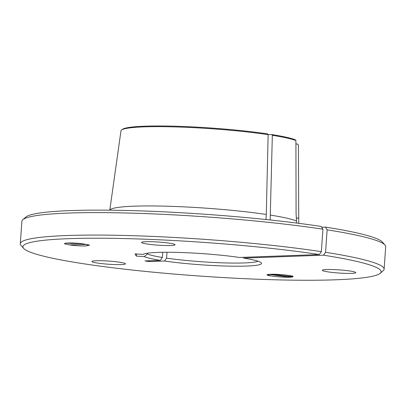 <?xml version="1.0" encoding="UTF-8"?>
<svg xmlns="http://www.w3.org/2000/svg" width="406" height="406" viewBox="0 0 406 406"><rect width="100%" height="100%" fill="white"/><g stroke="black" fill="none" stroke-linecap="round" stroke-linejoin="round"><path stroke-width="0.61" d="M157.665 252.405A59.646 5.623 -176 0 0 143.049 254.4L135.051 253.887L136.299 256.09L144.297 256.602A59.646 5.623 -176 0 0 160.299 260.363L144.917 260.926L149.124 261.576L164.506 261.012A59.646 5.623 -176 0 0 229.938 266.148A59.646 5.623 -176 0 0 261.286 262.844A59.646 5.623 -176 0 0 243.737 258.104L323.486 255.181A179.533 16.93 4 0 1 380.194 273.304A179.533 16.93 4 0 1 335.523 279.8A179.533 16.93 4 0 1 145.566 271.431A179.533 16.93 4 0 1 23.619 248.37A179.533 16.93 4 0 1 68.512 238.672A179.533 16.93 4 0 1 319.283 254.537L239.53 257.46A59.646 5.623 -176 0 0 157.665 252.405M322.927 229.192L321.247 226.452A179.533 16.93 -176 0 0 137.928 210.8A179.533 16.93 -176 0 0 25.806 217.088L22.802 219.671A182.36 17.199 -176 0 1 68.178 213.074A182.36 17.199 -176 0 1 322.927 229.192L321.359 251.659A182.36 17.199 -176 0 0 66.604 235.541A182.36 17.199 -176 0 0 20.3 243.707A182.36 17.199 -176 0 0 21.005 245.386L23.619 248.37M380.194 273.304L383.198 270.716A182.36 17.199 -176 0 0 384.127 269.148A182.36 17.199 -176 0 0 325.561 252.304L327.135 229.842L325.45 227.101L321.73 227.238M323.486 255.181L325.561 252.304M351.535 273.37A16.788 1.583 -176 0 0 355.798 272.619A16.788 1.583 -176 0 0 345.08 270.386A16.788 1.583 -176 0 0 326.566 269.523A16.788 1.583 -176 0 0 322.303 270.279A16.788 1.583 -176 0 0 333.027 272.512A16.788 1.583 -176 0 0 351.535 273.37M121.206 264.585A16.788 1.583 -176 0 0 125.469 263.834A16.788 1.583 -176 0 0 114.751 261.596A16.788 1.583 -176 0 0 96.237 260.738A16.788 1.583 -176 0 0 91.974 261.489A16.788 1.583 -176 0 0 102.698 263.722A16.788 1.583 -176 0 0 121.206 264.585M170.799 245.534A16.788 1.583 -176 0 0 175.062 244.782A16.788 1.583 -176 0 0 164.344 242.544A16.788 1.583 -176 0 0 145.83 241.687A16.788 1.583 -176 0 0 141.567 242.438A16.788 1.583 -176 0 0 152.291 244.671A16.788 1.583 -176 0 0 170.799 245.534M270.975 275.943C276.922 277.014 289.011 277.582 292.239 277.029A14.362 1.355 -176 0 0 293 276.653A14.362 1.355 -176 0 0 291.452 275.923C287.093 274.892 274.74 273.933 269.812 274.324A11.662 1.101 -176 0 0 267.036 274.837A11.662 1.101 -176 0 0 270.975 275.943L267.366 274.608M292.239 277.029L286.555 276.801L268.914 274.375M271.315 274.253L289.422 276.349C293.406 276.486 294.086 276.344 291.452 275.923M65.239 243.164L82.971 243.778M76.013 243.169L70.101 242.935M268.138 134.65L267.569 133.889A88.868 8.379 -176 0 0 144.526 126.2A88.868 8.379 -176 0 0 122.587 129.281L121.607 129.986A89.802 8.47 -176 0 1 143.775 126.875A89.802 8.47 -176 0 1 268.138 134.65L266.29 214.464A95.43 8.998 -176 0 0 133.995 206.182A95.43 8.998 -176 0 0 109.828 210.191M266.29 214.464L265.935 219.524M22.802 219.671A182.36 17.199 -176 0 0 21.873 221.24L20.3 243.707M121.607 129.986A89.802 8.47 -176 0 0 120.978 130.844L109.798 210.191M69.309 244.879L64.346 243.767L65.584 243.118L70.954 242.94A14.362 1.355 -176 0 1 82.058 243.666L89.619 245.143L85.94 245.929A11.662 1.101 -176 0 1 69.309 244.879L87.097 244.432M243.255 257.323L243.737 258.104M270.157 219.971L272.34 135.299L271.776 134.538L268.138 134.67M164.506 261.012L166.582 258.135A56.815 5.359 -176 0 0 258.049 261.22M149.124 261.576L149.18 260.774M166.993 252.248L166.582 258.135M162.74 252.278L162.38 257.485L160.299 260.363M144.297 256.602L147.363 253.978A56.815 5.359 -176 0 0 162.38 257.485M136.446 253.973L136.299 256.09M147.363 253.978L147.414 253.212M321.359 251.659L319.283 254.537M88.762 244.864L85.94 245.929M298.74 223.32L298.41 144.912L297.502 144.064L295.923 143.963M270.498 215.109A95.43 8.998 4 0 1 296.527 220.991L296.086 213.769L295.913 140.501L295.005 139.654A88.868 8.379 -176 0 0 271.776 134.538M295.913 140.501A89.802 8.47 -176 0 0 272.34 135.299M296.669 223.056L296.527 220.991M384.127 269.148L385.7 246.681A182.36 17.199 -176 0 0 384.995 245.001L382.381 242.022A179.533 16.93 -176 0 0 325.45 227.101M384.995 245.001A182.36 17.199 -176 0 0 327.135 229.842M298.583 218.179L296.243 218.027"/></g></svg>
